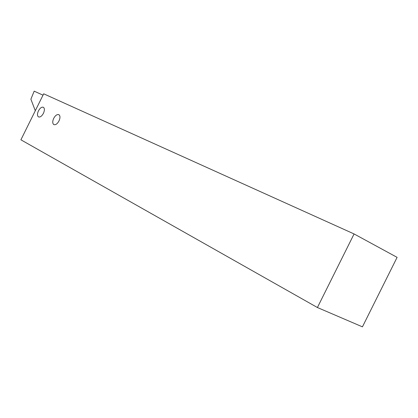 <?xml version="1.0" encoding="UTF-8"?>
<svg xmlns="http://www.w3.org/2000/svg" width="418" height="418" viewBox="0 0 418 418"><rect width="100%" height="100%" fill="white"/><g stroke="black" fill="none" stroke-linecap="round" stroke-linejoin="round"><path stroke-width="0.63" d="M43.43 113.309C44.689 110.43 44.705 108.434 43.467 107.322C41.8 106.715 40.123 107.896 38.44 110.869C37.176 113.764 37.171 115.76 38.425 116.868C40.086 117.458 41.753 116.272 43.43 113.309M59.001 120.933C60.291 117.97 60.286 115.906 58.975 114.736C57.209 114.072 55.453 115.279 53.708 118.341C52.407 121.319 52.422 123.388 53.76 124.554C55.516 125.191 57.266 123.984 59.001 120.933M354.083 233.949L43.686 93.804L20.9 139.816L317.414 307.523L362.432 326.845L397.1 257.357L354.083 233.949L317.414 307.523M35.295 110.749L30.89 99.181L34.182 91.155L43.012 95.168"/></g></svg>
